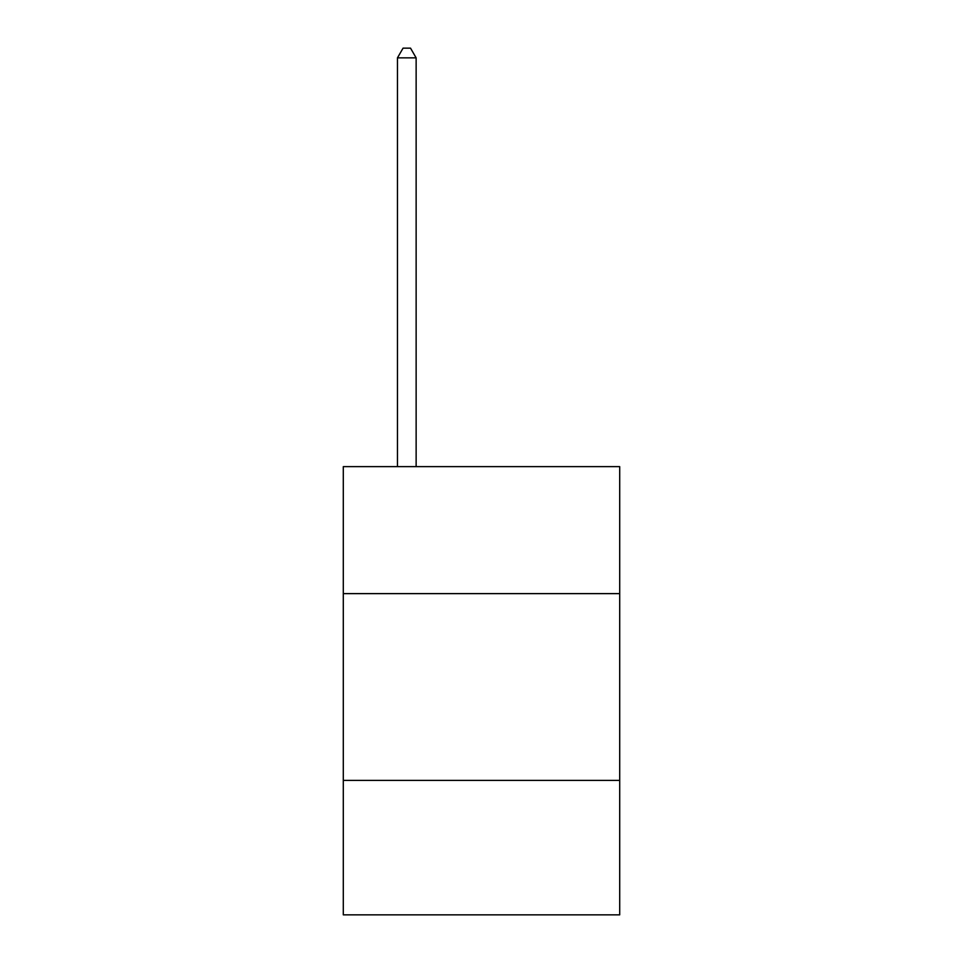 <?xml version="1.0" encoding="UTF-8"?>
<svg xmlns="http://www.w3.org/2000/svg" width="963" height="963" viewBox="0 0 963 963"><rect width="100%" height="100%" fill="white"/><g stroke="black" fill="none" stroke-linecap="round" stroke-linejoin="round"><path stroke-width="1.44" d="M619.703 593.629L619.703 466.634L343.297 466.634L343.297 593.629L619.703 593.629L619.703 914.85L343.297 914.85L343.297 593.629M619.703 780.391L343.297 780.391M416.136 466.634L416.136 57.864L397.454 57.864L397.454 466.634M397.454 57.864L403.064 48.15L410.527 48.15L416.136 57.864"/></g></svg>
